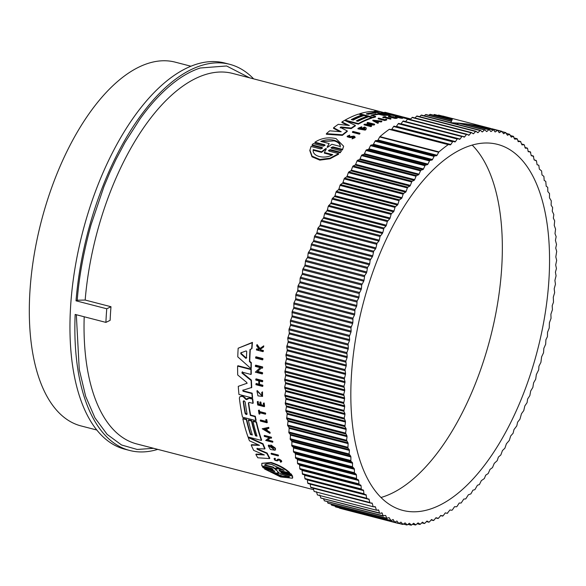 <?xml version="1.0" encoding="UTF-8"?>
<svg xmlns="http://www.w3.org/2000/svg" width="586" height="586" viewBox="0 0 586 586"><rect width="100%" height="100%" fill="white"/><g stroke="black" fill="none" stroke-linecap="round" stroke-linejoin="round"><path stroke-width="0.88" d="M386.694 119.991A191.358 91.343 104.5 0 0 384.768 120.533L378.168 118.819L378.226 118.269A191.937 91.614 -75.5 0 1 378.71 118.123L384.65 119.661A191.937 91.614 104.5 0 1 386.101 119.266L386.753 119.434L386.694 119.991M390.943 118.497L390.884 119.053A191.358 91.343 104.5 0 0 390.415 119.141L384.372 117.581A191.358 91.343 104.5 0 0 383.405 117.771L382.848 117.632L382.907 117.075A191.937 91.614 -75.5 0 1 385.244 116.636L385.8 116.775A191.937 91.614 104.5 0 0 384.899 116.936L390.943 118.497A191.937 91.614 104.5 0 0 390.474 118.584L384.431 117.024L384.372 117.581M397.381 116.797C389.514 115.581 403.087 119.061 402.699 118.16L402.765 117.596L402.018 117.486M397.169 117.742L397.11 118.299A191.358 91.343 104.5 0 0 395.096 118.46L388.496 116.753L388.562 116.189A191.937 91.614 -75.5 0 1 390.569 116.028L391.126 116.175A191.937 91.614 -75.5 0 0 389.536 116.299L391.507 116.804A191.937 91.614 104.5 0 1 393.096 116.687L393.909 116.892A191.937 91.614 -75.5 0 0 392.312 117.017L395.001 117.705A191.937 91.614 -75.5 0 1 396.59 117.588L397.169 117.742A191.937 91.614 104.5 0 0 395.162 117.903L388.562 116.189M410.801 118.995L409.687 118.709L409.629 119.266A191.358 91.343 104.5 0 0 409.182 119.17L407.175 118.65M405.959 117.896L405.973 117.749A191.937 91.614 104.5 0 0 403.952 117.376L407.219 118.218L407.16 118.797A191.358 91.343 104.5 0 0 406.706 118.724L402.794 117.713M401.974 117.5L400.113 117.017L400.172 116.446A191.937 91.614 104.5 0 1 400.619 116.511L403.564 117.273A191.937 91.614 -75.5 0 1 405.585 117.647L402.641 116.885A191.937 91.614 -75.5 0 1 403.087 116.98L409.687 118.687A191.937 91.614 104.5 0 0 409.24 118.592L405.973 117.749M383.991 115.501L384.05 114.944A191.937 91.614 -75.5 0 1 386.584 114.761L386.526 115.325A191.358 91.343 104.5 0 0 383.991 115.501L378.754 114.343A191.358 91.343 104.5 0 0 372.029 115.508M378.754 114.343L378.82 113.787A191.937 91.614 104.5 0 0 370.96 115.23L375.641 116.438L375.575 116.995A191.358 91.343 104.5 0 0 372.916 117.749L359.577 114.299L359.643 113.743A191.937 91.614 -75.5 0 1 371.729 111.406L386.584 114.761M390.664 113.735L397.03 115.486L396.964 116.065A191.358 91.343 104.5 0 0 393.008 115.493L389.844 114.797M393.008 115.493L393.067 114.929L381.281 112.402L389.851 114.731L389.785 115.296A191.358 91.343 104.5 0 0 387.236 115.303L386.548 115.12M379.479 113.296L378.615 113.069M382.533 112.226L232.569 73.411A191.358 91.343 104.5 0 0 204.595 74.825A191.358 91.343 104.5 0 0 85.168 300.047L110.988 306.727A191.358 91.343 104.5 0 0 110.131 320.344L105.905 322.388L75.162 314.433A199.452 95.203 -75.5 0 0 129.726 450.48A199.452 95.203 -75.5 0 0 157.744 449.374M357.028 121.082A191.358 91.343 104.5 0 1 367.085 116.878L367.144 116.328A191.937 91.614 104.5 0 0 356.347 120.906L357.914 121.309A191.937 91.614 -75.5 0 1 368.711 116.731L371.861 117.544L371.802 118.101A191.358 91.343 104.5 0 0 358.324 124.137L345.608 120.848M340.276 127.411L340.869 126.979L340.276 127.411L347.271 130.927L347.205 131.498A191.358 91.343 104.5 0 0 342.356 135.373L326.343 134.238L326.409 133.652A191.937 91.614 -75.5 0 1 329.706 130.825L341.228 131.755L333.566 127.755A191.937 91.614 -75.5 0 1 338.298 124.335L349.351 125.499L341.931 121.976A191.937 91.614 -75.5 0 1 344.605 120.386L355.35 125.375A191.937 91.614 104.5 0 0 351.27 128.041L340.869 126.979L340.217 127.975M339.858 131.638L333.507 128.327L333.566 127.755M347.747 125.323L341.872 122.54L341.931 121.976M355.35 125.375L355.284 125.939A191.358 91.343 104.5 0 0 351.204 128.605L340.81 127.55M365.144 130.121L365.203 129.557A191.937 91.614 -75.5 0 1 366.038 129.023L365.972 129.587A191.358 91.343 104.5 0 0 365.144 130.121L357.958 128.876L358.024 128.312L361.694 126.744L361.782 127.807L359.438 128.51M364.924 128.744L364.272 128.217A191.358 91.343 104.5 0 0 363.276 128.832L362.58 128.656L362.646 128.092L363.342 128.268A191.937 91.614 -75.5 0 1 364.331 127.653L365.049 128.466L359.291 128.334L361.84 127.243M370.154 123.976L367.151 123.199L367.21 122.642A191.937 91.614 -75.5 0 1 367.693 122.408L374.63 124.203L374.571 124.759A191.358 91.343 104.5 0 0 374.088 124.994L368.272 124.972M373.187 124.759L373.245 124.203L366.484 124.503L371.509 125.807L371.451 126.364A191.358 91.343 104.5 0 0 370.96 126.635L364.023 124.833L364.082 124.276L372.088 123.902L367.21 122.642M378.366 122.511L378.307 123.067A191.358 91.343 104.5 0 0 377.706 123.316L372.806 120.687L372.864 120.13L381.816 121.163A191.937 91.614 104.5 0 0 381.23 121.375L378.168 121.024A191.937 91.614 104.5 0 0 376.688 121.61L378.366 122.511A191.937 91.614 104.5 0 0 377.772 122.76L372.864 120.13M381.816 121.163L381.757 121.72A191.358 91.343 104.5 0 0 381.164 121.932L378.109 121.58A191.358 91.343 104.5 0 0 377.252 121.91M349.586 135.564L348.216 136.179L349.835 136.641L354.025 136.062L355.109 137.043L355.043 137.622L352.098 138.889L352.384 137.857L354.215 137.073L353.541 136.457L350.098 137.029L347.249 136.194L349.761 135.11L349.527 136.142L349.761 135.11M353.475 137.036L350.032 137.607L347.19 136.772L347.249 136.194M359.863 133.791A191.358 91.343 104.5 0 0 359.372 134.157L352.428 132.363L352.494 131.791A191.937 91.614 -75.5 0 1 352.984 131.425L359.929 133.22L359.863 133.791M340.202 152.792L341.462 150.88L340.202 152.792L330.277 150.221L328.819 150.507M340.276 152.177L330.343 149.606L328.453 150.499L328.995 151.107L338.642 153.605L338.576 154.228L330.013 158.784L319.824 160.125L312.008 156.814L309.811 150.595L311.041 146.463L320.689 148.961L322.578 148.06L322.036 147.46L312.111 144.889L313.298 143.592L323.23 146.156L325.127 145.306L324.578 144.72L314.931 142.222C321.135 138.15 328.175 136.934 336.042 138.574L343.652 146.236L342.532 149.364L332.892 146.866L332.826 147.474L331.354 147.738M322.036 147.46L321.97 148.075L312.045 145.504L312.111 144.889M324.578 144.72L324.512 145.328L314.865 142.83L314.931 142.222M343.652 146.236L342.466 149.972L332.826 147.474M242.421 371.773L242.23 372.645L251.416 380.131A191.358 91.343 104.5 0 0 251.76 387.441L242.765 390.335L243.044 391.243L251.885 393.536A191.937 91.614 104.5 0 0 252.302 397.931L238.963 394.481A191.937 91.614 -75.5 0 1 238.268 386.35L247.08 383.237M243.058 389.968L243.337 390.877L252.178 393.162A191.358 91.343 104.5 0 0 252.588 397.564L252.302 397.931M238.268 386.35L247.094 383.215M246.992 383.456L246.75 382.46L237.711 374.981A191.937 91.614 -75.5 0 1 237.601 366.111L237.909 365.73L251.24 369.18A191.358 91.343 104.5 0 0 251.269 374.066L250.969 374.447L242.121 372.154L241.93 373.026L251.116 380.504A191.937 91.614 104.5 0 0 251.467 387.815M257.203 448.268L257.518 448.935L267.121 453.066A191.358 91.343 104.5 0 0 269.846 458.186L269.545 458.567L257.796 457.791A191.937 91.614 -75.5 0 1 255.848 454.472L264.367 454.963L253.687 450.385A191.937 91.614 -75.5 0 1 251.218 445.089L259.525 445.323L249.453 440.797A191.937 91.614 -75.5 0 1 248.23 437.53L262.748 444.151A191.937 91.614 104.5 0 0 264.74 448.964L256.91 448.642L257.217 449.301L266.828 453.439A191.937 91.614 104.5 0 0 269.545 458.567M255.848 454.472L256.148 454.091L263.304 454.509M251.218 445.089L251.511 444.715L258.631 444.928M248.23 437.53L248.515 437.163L263.041 443.785A191.358 91.343 104.5 0 0 265.033 448.59L264.74 448.964M247.343 398.451L246.743 399.44L245.893 399.418L243.205 396.744L241.688 396.348L239.718 396.847L241.974 395.982L243.498 396.378L246.186 399.051L249.453 397.923L252.72 398.773A191.358 91.343 104.5 0 0 253.211 403L252.918 403.366A191.937 91.614 -75.5 0 1 252.427 399.139L249.16 398.29L246.677 399.623M250.632 415.056L250.339 415.423A191.937 91.614 104.5 0 1 248.361 403.065L248.647 402.699A191.358 91.343 104.5 0 0 250.632 415.056L255.306 416.265A191.358 91.343 104.5 0 0 256.111 420.235L255.826 420.594L242.487 417.144A191.937 91.614 -75.5 0 1 239.381 398.238L239.718 396.847M251.753 420.638L251.46 420.997A191.937 91.614 104.5 0 0 255.489 435.794L257.056 436.196A191.937 91.614 -75.5 0 1 253.027 421.4L253.32 421.041L256.47 421.854A191.358 91.343 104.5 0 0 261.649 440.049L261.363 440.416L248.025 436.966A191.937 91.614 -75.5 0 1 242.846 418.77L243.131 418.404L246.655 419.32A191.358 91.343 104.5 0 0 250.683 434.109L250.39 434.475L252.354 434.98A191.937 91.614 -75.5 0 1 248.325 420.184L248.611 419.825L251.753 420.638A191.358 91.343 104.5 0 0 255.774 435.427L256.902 435.72M250.683 434.109L252.2 434.504M250.31 349.337A191.358 91.343 104.5 0 0 249.768 361.232L251.335 362.631A191.358 91.343 104.5 0 0 251.248 368.206L250.94 368.587L237.77 356.845A191.937 91.614 -75.5 0 1 238.158 348.223L252.134 342.773A191.937 91.614 104.5 0 0 251.672 348.817L250.01 349.446A191.937 91.614 104.5 0 0 249.46 361.621L251.028 363.02L251.335 362.631M238.158 348.223L252.456 342.37A191.358 91.343 104.5 0 0 251.995 348.421L251.672 348.817M275.596 448.986L275.303 449.352A191.937 91.614 -75.5 0 1 274.9 448.371L270.607 445.323L270.9 444.95L275.193 448.004A191.358 91.343 104.5 0 0 275.596 448.986L275.112 450.253L270.402 449.499L268.205 445.668L268.637 445.338L269.553 446.144L269.846 445.778L268.93 444.972L268.637 445.338M268.205 445.668L268.93 444.972M269.435 446.21L273.97 449.433M272.19 446.671A191.358 91.343 104.5 0 0 272.409 447.213L272.116 447.587A191.937 91.614 -75.5 0 1 271.648 446.393L274.05 449.557L269.553 446.144M257.65 371.421L262.587 372.696A191.358 91.343 104.5 0 0 262.587 373.582L262.279 373.963L255.342 372.169L260.265 367.686L255.379 366.426A191.937 91.614 -75.5 0 1 255.401 365.532L262.338 367.327A191.937 91.614 104.5 0 0 262.323 368.22L261.415 367.986L257.254 371.78L262.279 373.077A191.937 91.614 104.5 0 0 262.279 373.963M255.342 372.169L260.565 367.305M255.401 365.532L255.708 365.144L262.645 366.939A191.358 91.343 104.5 0 0 262.631 367.832L262.323 368.22M267.809 439.991L272.702 441.258A191.358 91.343 104.5 0 0 272.915 441.873L272.622 442.24L265.685 440.445L269.245 437.676L264.367 436.416A191.937 91.614 -75.5 0 1 264.169 435.786L271.113 437.581A191.937 91.614 104.5 0 0 271.303 438.211L270.402 437.976L267.384 440.32L272.409 441.624L272.702 441.258M265.685 440.445L269.531 437.31M264.169 435.786L264.462 435.42L271.399 437.215A191.358 91.343 104.5 0 0 271.596 437.845L271.303 438.211M266.872 428.864A191.358 91.343 104.5 0 0 267.326 430.622L269.948 432.19A191.358 91.343 104.5 0 0 270.175 433.003L269.882 433.369L262.206 428.776L268.725 427.362A191.358 91.343 104.5 0 0 268.923 428.198L266.505 428.923A191.937 91.614 104.5 0 0 267.04 430.988L269.663 432.556A191.937 91.614 104.5 0 0 269.882 433.369M262.682 380.556L262.382 380.937A191.937 91.614 104.5 0 0 262.403 381.786L262.704 381.413A191.358 91.343 104.5 0 1 262.682 380.556L256.082 378.849L255.782 379.23A191.937 91.614 -75.5 0 0 255.804 380.08L258.741 380.841A191.937 91.614 -75.5 0 0 258.88 384.643L255.943 383.881L256.236 383.508L258.858 384.189M259.444 381.025A191.358 91.343 104.5 0 0 259.569 384.372L262.836 385.214A191.358 91.343 104.5 0 0 262.872 386.049L262.579 386.423L255.979 384.716A191.937 91.614 104.5 0 1 255.943 383.881M264.198 402.978L263.905 403.344A191.937 91.614 104.5 0 0 264.308 406.684L264.601 406.318A191.358 91.343 104.5 0 1 264.198 402.978L263.326 403.19A191.937 91.614 -75.5 0 0 263.641 405.842L260.953 405.146A191.937 91.614 -75.5 0 1 260.638 402.501L259.832 402.289L260.125 401.923L260.931 402.135A191.358 91.343 104.5 0 0 261.246 404.78L263.583 405.38M259.832 402.289A191.937 91.614 104.5 0 0 260.147 404.933L258.177 404.428A191.937 91.614 -75.5 0 1 257.862 401.784L257.305 401.637L258.155 401.417A191.358 91.343 104.5 0 0 258.47 404.062L260.089 404.479M281.009 461.849C282.342 461.292 281.646 460.384 278.929 459.124L277.596 459.285L277.295 459.666L278.628 459.505C281.346 460.757 282.034 461.665 280.709 462.229L280.196 461.702L280.504 461.321M278.379 459.717L277.574 460.838C274.929 460.633 273.933 459.885 274.585 458.582L275.142 459.138L275.442 458.765L274.885 458.201L274.006 458.772L274.885 458.201M260.389 349.029L261.056 349.923L263.392 350.523A191.358 91.343 104.5 0 0 263.341 351.248L263.019 351.651L256.419 349.945A191.937 91.614 -75.5 0 1 256.47 349.219L259.019 349.879A191.937 91.614 -75.5 0 1 259.078 349.102L256.719 345.908A191.937 91.614 -75.5 0 1 256.793 344.978L259.642 348.853L263.429 346.26A191.937 91.614 104.5 0 0 263.348 347.212L260.067 349.432L260.733 350.325L261.056 349.923M256.47 349.219L256.793 348.817L259.056 349.403M256.793 344.978L257.115 344.568L259.964 348.45L263.751 345.85A191.358 91.343 104.5 0 0 263.671 346.809L263.348 347.212M257.781 391.14L261.913 395.821M262.484 391.844L261.686 392.517L262.484 391.844L262.579 396.407L257.95 395.872L256.917 390.943L257.503 391.499L257.796 391.126L257.217 390.562L256.924 390.928L257.21 390.569M258.463 410.332L259.312 410.112A191.358 91.343 104.5 0 0 259.532 411.533L265.575 413.101A191.358 91.343 104.5 0 0 265.692 413.833L265.407 414.192L259.364 412.632A191.937 91.614 104.5 0 0 259.613 414.141L259.056 413.994A191.937 91.614 -75.5 0 1 258.463 410.332L259.019 410.471A191.937 91.614 104.5 0 0 259.246 411.899L265.29 413.46A191.937 91.614 104.5 0 0 265.407 414.192M259.73 412.727A191.358 91.343 104.5 0 0 259.906 413.775L259.613 414.141M265.773 419.737L266.718 419.547A191.358 91.343 104.5 0 0 267.297 422.418L267.004 422.777L260.404 421.07A191.937 91.614 -75.5 0 1 260.257 420.36L266.205 421.898A191.937 91.614 104.5 0 1 265.773 419.737L266.718 419.547M260.257 420.36L260.543 419.994L266.11 421.437M271.047 453.593L271.34 453.227L278.284 455.022A191.358 91.343 104.5 0 0 278.548 455.564L278.247 455.937L271.311 454.143A191.937 91.614 -75.5 0 1 271.047 453.593L277.984 455.395L278.284 455.022M255.979 356.771L262.924 358.566A191.358 91.343 104.5 0 0 262.88 359.496L262.565 359.885L255.628 358.09A191.937 91.614 104.5 0 1 255.672 357.167L255.979 356.771M280.057 470.075C279.031 470.104 279.346 470.477 280.994 471.195L290.92 473.759L291.762 474.726L291.447 475.121L290.605 474.162L290.92 473.759M281.829 472.155C280.826 472.17 281.148 472.528 282.804 473.217L292.458 475.715L292.707 477.817L292.377 478.227L280.577 476.931L264.535 468.976L274.182 471.474L274.504 471.071L264.85 468.573L264.535 468.976M274.797 471.474L274.182 471.474C275.186 471.466 274.863 471.107 273.208 470.404L263.282 467.833L262.44 466.866L262.755 466.471L272.68 469.042L272.365 469.437C273.384 469.415 273.069 469.042 271.428 468.317L261.781 465.819L261.839 463.336L270.791 462.837C278.438 465.255 284.635 468.632 289.381 472.968L279.742 470.47C278.716 470.499 279.031 470.873 280.679 471.591L290.605 474.162M261.869 463.299L271.098 462.457C278.746 464.874 284.95 468.243 289.696 472.565L289.381 472.968M345.007 120.57L345.051 120.13A191.937 91.614 -75.5 0 1 358.529 114.094L362.053 115.01L361.987 115.559A191.358 91.343 104.5 0 0 351.937 119.764M355.109 137.043L352.164 138.311M342.466 149.972L342.532 149.364M249.621 397.967L249.328 398.334M281.712 461.643L280.709 462.229M277.874 460.457L278.907 460.003C280.599 460.786 281.031 461.35 280.196 461.702L280.635 461.57M85.168 300.047L77.227 300.23C79.029 276.731 83.644 251.562 91.064 224.724L103.934 186.612L109.868 172.46L115.955 159.465L125.023 142.391L140.047 118.885C146.566 109.809 153.173 101.891 159.875 95.13C173.61 81.3 187.073 72.254 200.28 67.998L226.599 65.976L249.548 77.806M77.227 300.23L76.019 300.816A199.452 95.203 -75.5 0 1 200.515 65.779A199.452 95.203 -75.5 0 1 229.675 64.306L224.76 63.032A199.452 95.203 104.5 0 0 195.599 64.504A199.452 95.203 104.5 0 0 76.239 261.092A199.452 95.203 104.5 0 0 124.811 449.206L129.726 450.48M229.675 64.306A199.452 95.203 -75.5 0 1 253.635 78.868M373.875 112.453L375.838 112.959A191.937 91.614 104.5 0 0 368.316 114.292L366.353 113.787A191.937 91.614 -75.5 0 1 373.875 112.453L373.817 113.01A191.358 91.343 104.5 0 0 366.829 114.211M375.377 113.208L373.817 113.01M325.545 148.698L326.343 148.903L324.395 152.485L332.767 154.653C324.483 159.597 311.789 156.367 313.254 149.606L321.626 151.774L325.545 148.698L325.479 149.313L321.56 152.397L313.232 150.243M326.124 149.144L325.479 149.313M320.784 141.394C325.245 139.629 329.72 139.263 334.203 140.296C338.422 141.512 340.451 143.563 340.29 146.449L331.881 144.273L328.021 147.071L327.237 146.866L329.185 143.57L320.784 141.394M340.224 147.049C340.393 144.163 338.371 142.112 334.145 140.889L321.67 141.629M246.721 414.177L245.395 412.998A191.358 91.343 104.5 0 1 243.52 401.124L244.091 400.795L245.19 401.996A191.937 91.614 104.5 0 0 247.065 413.87C246.633 414.851 245.974 414.683 245.102 413.364A191.937 91.614 -75.5 0 1 243.234 401.491L243.351 400.978M246.142 350.904L246.728 351.505A191.937 91.614 104.5 0 0 246.428 358.061L245.805 358.332L240.78 353.746L240.824 352.875L246.142 350.904M289.433 476.477C289.733 479.136 277.105 475.883 269.919 471.422L278.291 473.591L277.361 471.481L281.06 474.308L289.433 476.477L289.264 476.821M276.739 470.412L273.01 467.503L264.601 465.328C265.209 463.834 267.663 463.577 271.948 464.559L284.107 470.375L275.706 468.199L276.76 470.507M448.239 144.625A1.157 0.549 -75.5 0 1 448.371 144.552A1.157 0.549 -75.5 0 1 448.524 144.537L389.507 129.264A1.157 0.549 104.5 0 0 389.36 129.279A1.157 0.549 104.5 0 0 389.229 129.345A202.771 96.793 -75.5 0 0 379.94 136.633A1.157 0.549 104.5 0 0 379.669 136.985L378.021 139.988L437.039 155.268L438.687 152.257A1.157 0.549 104.5 0 1 438.958 151.906A202.771 96.793 -75.5 0 1 448.239 144.625L389.229 129.345M190.933 66.225L175.141 62.131A187.886 89.687 104.5 0 0 147.672 63.522A187.886 89.687 104.5 0 0 35.233 248.713A187.886 89.687 104.5 0 0 80.985 425.919L96.785 430.007M430.461 509.014A189.044 90.237 -75.5 0 1 402.824 510.413A189.044 90.237 -75.5 0 1 356.786 332.115A189.044 90.237 -75.5 0 1 469.921 145.782A189.044 90.237 -75.5 0 1 497.558 144.383A189.044 90.237 -75.5 0 1 543.596 322.688A189.044 90.237 -75.5 0 1 430.461 509.014M380.981 497.492A189.044 90.237 104.5 0 0 383.251 496.796A189.044 90.237 104.5 0 0 490.885 335.653A189.044 90.237 104.5 0 0 472.191 145.086M450.832 144.5A1.157 0.549 -75.5 0 1 450.297 144.859L391.28 129.587A1.157 0.549 104.5 0 0 391.814 129.228L450.832 144.5L452.612 141.797A1.157 0.549 -75.5 0 1 453 141.446A1.157 0.549 -75.5 0 1 453.168 141.438L454.904 141.922A1.157 0.549 -75.5 0 0 455.439 141.6L457.248 139.007A1.157 0.549 -75.5 0 1 457.615 138.692A1.157 0.549 -75.5 0 1 457.783 138.684A1.157 0.549 -75.5 0 1 457.812 138.692L459.497 139.329A1.157 0.549 -75.5 0 0 459.527 139.343A1.157 0.549 -75.5 0 0 460.032 139.05L461.878 136.575A1.157 0.549 -75.5 0 1 462.222 136.296A1.157 0.549 -75.5 0 1 462.391 136.289A1.157 0.549 -75.5 0 1 462.442 136.304L464.083 137.102A1.157 0.549 -75.5 0 0 464.127 137.117A1.157 0.549 -75.5 0 0 464.61 136.868L466.485 134.509A1.157 0.549 -75.5 0 1 466.8 134.26A1.157 0.549 -75.5 0 1 466.969 134.253A1.157 0.549 -75.5 0 1 467.042 134.282L468.632 135.234A1.157 0.549 -75.5 0 0 468.705 135.263A1.157 0.549 -75.5 0 0 469.166 135.036L471.063 132.802A1.157 0.549 -75.5 0 1 471.356 132.59A1.157 0.549 -75.5 0 1 471.525 132.583A1.157 0.549 -75.5 0 1 471.613 132.626L473.151 133.733A1.157 0.549 -75.5 0 0 473.246 133.776A1.157 0.549 -75.5 0 0 473.678 133.579L475.605 131.476A1.157 0.549 -75.5 0 1 475.861 131.286A1.157 0.549 -75.5 0 1 476.037 131.279A1.157 0.549 -75.5 0 1 476.147 131.337L477.627 132.597A1.157 0.549 -75.5 0 0 477.744 132.656A1.157 0.549 -75.5 0 0 478.147 132.487L480.088 130.517A1.157 0.549 -75.5 0 1 480.33 130.356A1.157 0.549 -75.5 0 1 480.498 130.348A1.157 0.549 -75.5 0 1 480.63 130.429L482.051 131.835A1.157 0.549 -75.5 0 0 482.183 131.909A1.157 0.549 -75.5 0 0 482.564 131.769L484.519 129.938A1.157 0.549 -75.5 0 1 484.732 129.799A1.157 0.549 -75.5 0 1 484.9 129.792A1.157 0.549 -75.5 0 1 485.054 129.887L486.417 131.44A1.157 0.549 -75.5 0 0 486.563 131.542A1.157 0.549 -75.5 0 0 486.922 131.425L488.885 129.726A1.157 0.549 -75.5 0 1 489.068 129.616A1.157 0.549 -75.5 0 1 489.237 129.609A1.157 0.549 -75.5 0 1 489.413 129.726L490.709 131.425A1.157 0.549 -75.5 0 0 490.878 131.542A1.157 0.549 -75.5 0 0 491.207 131.447L493.178 129.902A1.157 0.549 -75.5 0 1 493.339 129.806A1.157 0.549 -75.5 0 1 493.507 129.799A1.157 0.549 -75.5 0 1 493.69 129.946L494.928 131.784A1.157 0.549 -75.5 0 0 495.111 131.923A1.157 0.549 -75.5 0 0 495.412 131.85L497.389 130.444A1.157 0.549 -75.5 0 1 497.521 130.378A1.157 0.549 -75.5 0 1 497.69 130.363A1.157 0.549 -75.5 0 1 497.895 130.531L499.052 132.509L502.004 131.498L503.557 133.762L505.608 132.619L507.483 135.271L509.505 134.304L511.3 137.146L513.277 136.348L514.574 139.109L517.379 139.065L518.163 141.658L520.5 141.504L522.023 144.932L523.921 144.61L524.323 145.013L525.334 148.229L527.202 148.068L527.59 148.507L528.14 151.422L530.337 151.869L531.172 155.356L533.326 156.001L534.051 159.619L536.483 161.018L537.084 164.754L538.812 165.23L539.332 169.09L541.596 170.951L541.984 174.906L543.896 176.371L544.182 180.422L545.771 181.374L546.189 186.216L547.727 187.322L547.815 191.563L549.507 193.541L549.485 197.856L551.272 200.815L551.118 205.173L552.642 207.554L552.246 211.172L553.814 214.527L553.338 218.168L554.686 220.834L554.231 225.368L555.572 229.097L554.993 233.638L556.151 236.671L555.425 240.341L556.524 244.421L555.726 248.083L556.693 251.365L555.814 256.91L556.671 260.374L555.689 264.953L556.444 268.549L555.411 272.16L556.07 275.83L554.898 280.416L555.462 284.203L554.195 288.766L554.649 292.656L553.294 297.183L553.499 302.208L552.195 305.658L552.43 309.745L550.899 314.177L551.03 318.352L549.412 322.718L549.228 328.014L547.529 332.269L547.427 336.635L545.881 339.814L545.683 344.202L543.837 348.333L543.537 352.779L541.618 356.815L540.915 362.331L538.93 366.221L538.71 369.766L536.344 374.564L535.707 379.157L533.597 382.819L532.857 387.427L530.696 390.965L529.847 395.587L527.634 398.993L527.07 402.655L524.807 405.973L523.781 410.552L521.474 413.731L519.928 419.217L517.592 422.198L516.793 425.868L513.981 429.589L513.102 433.252L510.692 435.962L509.293 440.43L506.399 443.778L504.89 448.224L502.451 450.553L500.854 454.934L498.393 457.087L497.221 460.633L494.247 463.372L492.489 467.606L490.021 469.401L488.189 473.554L485.713 475.158L484.344 478.55L481.34 480.637L479.37 484.6L477.429 485.23L474.872 489.676L472.953 490.152L470.88 493.888L468.382 494.774L465.745 498.898L463.797 499.067L461.138 503.022L459.19 503.037L457.065 506.37L456.501 506.809L454.568 506.663L452.421 509.864L451.857 510.26L449.938 509.952L447.213 513.358L445.477 512.875M394.151 126.166L453.168 141.438L394.151 126.166A1.157 0.549 104.5 0 0 393.982 126.173A1.157 0.549 104.5 0 0 393.594 126.517L391.814 129.228M434.08 156.425A1.157 0.549 -75.5 0 1 434.556 155.92A1.157 0.549 -75.5 0 1 434.636 155.905L436.504 155.744L377.487 140.472L375.619 140.633A1.157 0.549 104.5 0 0 375.545 140.647A1.157 0.549 104.5 0 0 375.062 141.153L373.465 144.244L432.483 159.517L434.08 156.425L375.062 141.153M457.754 138.677L398.795 123.419A1.157 0.549 104.5 0 0 398.766 123.412A1.157 0.549 104.5 0 0 398.597 123.419A1.157 0.549 104.5 0 0 398.238 123.734L396.422 126.327L455.439 141.6M429.501 160.916A1.157 0.549 -75.5 0 1 429.999 160.366A1.157 0.549 -75.5 0 1 430.051 160.352L431.948 160.037L372.938 144.764L371.041 145.079A1.157 0.549 104.5 0 0 370.989 145.094A1.157 0.549 104.5 0 0 370.484 145.643L368.938 148.815L427.956 164.095L429.501 160.916L370.484 145.643M462.339 136.282L403.424 121.031A1.157 0.549 104.5 0 0 403.373 121.009A1.157 0.549 104.5 0 0 403.205 121.024A1.157 0.549 104.5 0 0 402.868 121.302L401.022 123.778L460.032 139.05M424.967 165.721A1.157 0.549 -75.5 0 1 425.48 165.135A1.157 0.549 -75.5 0 1 425.509 165.12L427.428 164.644L368.411 149.371L366.492 149.848A1.157 0.549 104.5 0 0 366.47 149.855A1.157 0.549 104.5 0 0 365.95 150.448L364.455 153.7L423.473 168.973L424.967 165.721L365.95 150.448M466.896 134.245L408.024 119.009A1.157 0.549 104.5 0 0 407.959 118.98A1.157 0.549 104.5 0 0 407.79 118.987A1.157 0.549 104.5 0 0 407.475 119.229L405.6 121.588M471.422 132.575L412.603 117.354A1.157 0.549 104.5 0 0 412.507 117.31A1.157 0.549 104.5 0 0 412.339 117.317A1.157 0.549 104.5 0 0 412.046 117.53L410.303 119.581M417.129 116.065A1.157 0.549 104.5 0 0 417.02 116.006A1.157 0.549 104.5 0 0 416.851 116.013A1.157 0.549 104.5 0 0 416.587 116.204L414.991 117.947M421.612 115.156A1.157 0.549 104.5 0 0 421.481 115.076A1.157 0.549 104.5 0 0 421.312 115.083A1.157 0.549 104.5 0 0 421.07 115.244L419.649 116.687M456.553 124.151L459.16 123.185L467.643 124.027L483.992 126.825L491.442 128.759M426.029 114.607A1.157 0.549 104.5 0 0 425.883 114.519A1.157 0.549 104.5 0 0 425.714 114.526A1.157 0.549 104.5 0 0 425.502 114.658L424.286 115.801M465.313 124.723L467.643 124.027M430.366 114.424A1.157 0.549 104.5 0 0 430.227 114.336A1.157 0.549 104.5 0 0 430.058 114.343A1.157 0.549 104.5 0 0 429.868 114.453L428.893 115.296M474.059 125.682L475.876 125.243M434.636 114.614A1.157 0.549 104.5 0 0 434.49 114.526A1.157 0.549 104.5 0 0 434.321 114.534A1.157 0.549 104.5 0 0 434.16 114.622L433.464 115.171M482.769 127.023L483.992 126.825M438.819 115.178A1.157 0.549 104.5 0 0 438.672 115.09A1.157 0.549 104.5 0 0 438.504 115.098A1.157 0.549 104.5 0 0 438.372 115.171L437.998 115.435M387.126 518.442L386.672 518.178L388.892 517.724M389.104 517.643L390.928 520.478L331.918 505.205M390.928 520.478L393.353 519.723L392.788 519.577M392.95 519.504L394.847 522.141L335.829 506.868M394.847 522.141L396.781 521.064M396.898 521.005L398.868 523.437L339.858 508.157M400.846 522.177L398.868 523.437M400.956 522.133L402.992 524.353L398.993 523.357M402.992 524.353L405.036 522.91M405.102 522.88L407.204 524.902L403.461 524.023M407.204 524.902L409.299 523.276M409.336 523.261L411.497 525.071L407.973 524.294M411.497 525.071L413.635 523.269L415.862 524.866L412.522 524.184M415.862 524.866L418.045 522.888L420.294 524.28L417.115 523.686M420.294 524.28L422.513 522.141M422.469 522.148L424.235 523.459L424.777 523.32L421.737 522.815M424.777 523.32L427.033 521.02M426.967 521.035L428.769 522.17L429.318 521.994L426.396 521.562L428.857 522.214M429.318 521.994L431.596 519.526M431.508 519.54L433.34 520.514L433.889 520.295L431.069 519.928L433.413 520.544M437.991 518.515L435.764 517.936L436.196 517.672M436.079 517.687L437.94 518.493L438.496 518.222L435.772 517.929M438.496 518.222L440.826 515.453M440.687 515.468L442.569 516.105L443.126 515.79L440.504 515.57L442.598 516.112M445.309 512.882L443.126 515.79M397.03 115.486A191.937 91.614 104.5 0 0 393.067 114.929M390.576 113.713L386.584 112.68A191.937 91.614 -75.5 0 0 384.79 112.256L384.738 112.71M396.978 115.962L400.135 116.782L400.194 116.204L391.345 113.911M402.641 116.929A191.937 91.614 104.5 0 0 400.194 116.204M390.862 114.08L384.79 112.256M390.862 114.043L390.254 113.955L390.862 114.043M373.927 111.589L373.963 111.289A191.937 91.614 -75.5 0 1 378.622 111.384L390.254 113.955M387.236 115.303L387.295 114.739L373.963 111.289M389.851 114.731A191.937 91.614 104.5 0 0 387.295 114.739M342.356 135.373L342.414 134.795L326.409 133.652M347.271 130.927A191.937 91.614 104.5 0 0 342.414 134.795M351.204 128.605L351.27 128.041M372.916 117.749L372.974 117.193L359.643 113.743M375.641 116.438A191.937 91.614 104.5 0 0 372.974 117.193M378.82 113.787L380.307 113.977L380.248 114.534M384.05 114.944L380.307 113.977M362.053 115.01A191.937 91.614 104.5 0 0 351.248 119.588L353.212 120.093A191.937 91.614 -75.5 0 1 364.009 115.515L367.144 116.328M358.324 124.137L358.39 123.58L345.051 120.13M371.861 117.544A191.937 91.614 104.5 0 0 358.39 123.58M365.972 129.587L366.038 129.023C366.682 128.209 366.125 127.543 364.367 127.023A191.937 91.614 104.5 0 0 362.646 128.092M363.276 128.832L363.342 128.268M364.272 128.217L364.331 127.653M365.203 129.557L358.024 128.312M374.088 124.994L374.154 124.437L373.245 124.203M374.63 124.203A191.937 91.614 104.5 0 0 374.154 124.437M370.96 126.635L371.019 126.071L364.082 124.276M371.509 125.807A191.937 91.614 104.5 0 0 371.019 126.071M377.706 123.316L377.772 122.76M378.109 121.58L378.168 121.024M381.164 121.932L381.23 121.375M406.706 118.724L406.772 118.152L400.172 116.446M407.219 118.218A191.937 91.614 104.5 0 0 406.772 118.152M409.182 119.17L409.24 118.592M393.851 117.412L393.909 116.892M391.074 116.695L391.126 116.175M395.096 118.46L395.162 117.903M401.974 117.515L401.981 117.442C402.289 118.16 391.492 115.391 397.755 116.35L397.696 116.87M395.887 116.218L397.447 116.226C389.573 115.017 403.146 118.497 402.765 117.596M395.037 116.621L395.096 116.057L397.447 116.226M390.415 119.141L390.474 118.584M385.756 117.156L385.8 116.775M383.405 117.771L383.464 117.215L382.907 117.075M384.431 117.024A191.937 91.614 104.5 0 0 383.464 117.215M384.768 120.533L384.826 119.976L378.226 118.269M386.753 119.434A191.937 91.614 104.5 0 0 384.826 119.976M359.372 134.157L359.43 133.586L352.494 131.791M359.929 133.22A191.937 91.614 104.5 0 0 359.43 133.586M332.892 146.866L330.995 147.709L331.537 148.309L341.462 150.88M338.642 153.605L330.079 158.154L319.89 159.48L312.082 156.176L309.877 149.965M251.416 380.131L251.116 380.504M251.24 369.18L250.94 369.561A191.937 91.614 104.5 0 0 250.969 374.447M237.601 366.111L250.94 369.561M252.178 393.162L251.885 393.536M267.121 453.066L266.828 453.439M257.518 448.935L257.217 449.301L256.91 448.642M263.041 443.785L262.748 444.151M252.72 398.773L252.427 399.139M243.498 396.378L243.205 396.744M255.306 416.265L255.02 416.631A191.937 91.614 104.5 0 0 255.826 420.594M250.339 415.423L255.02 416.631M248.361 403.065L249.182 402.399L248.361 403.065M252.918 403.366L249.182 402.399M255.489 435.794L255.774 435.427M248.325 420.184L251.46 420.997M246.655 419.32L246.369 419.679A191.937 91.614 104.5 0 0 250.39 434.475M242.846 418.77L246.369 419.679M256.47 421.854L256.177 422.22A191.937 91.614 104.5 0 0 261.363 440.416M253.027 421.4L256.177 422.22M249.768 361.232L249.46 361.621M252.456 342.37L252.134 342.773M251.028 363.02A191.937 91.614 104.5 0 0 250.94 368.587M275.193 448.004L274.9 448.371M270.607 445.323A191.937 91.614 104.5 0 0 271.421 447.404L272.116 447.587M275.303 449.352L275.112 450.253M262.645 366.939L262.338 367.327M262.587 372.696L262.279 373.077M271.399 437.215L271.113 437.581M272.409 441.624A191.937 91.614 104.5 0 0 272.622 442.24M269.948 432.19L269.663 432.556M267.326 430.622L267.04 430.988M268.725 427.362L268.432 427.721A191.937 91.614 104.5 0 0 268.637 428.564M262.206 428.776L268.432 427.721M262.836 385.214L262.535 385.588A191.937 91.614 104.5 0 0 262.579 386.423M259.569 384.372L259.268 384.746L262.535 385.588M262.403 381.786L259.137 380.944A191.937 91.614 104.5 0 0 259.268 384.746M255.782 379.23L262.382 380.937M261.246 404.78L260.953 405.146M260.931 402.135L260.638 402.501M258.47 404.062L258.177 404.428M258.155 401.417L257.862 401.784M264.308 406.684L257.708 404.977A191.937 91.614 -75.5 0 1 257.305 401.637M263.326 403.19L263.905 403.344M274.841 459.248L275.142 459.138C274.827 459.893 275.398 460.31 276.848 460.398L277.295 459.666M263.751 345.85L263.429 346.26M259.964 348.45L259.642 348.853M263.392 350.523L263.07 350.926A191.937 91.614 104.5 0 0 263.019 351.651M260.733 350.325L263.07 350.926M261.686 392.517L261.993 395.85L257.503 391.499M262.191 392.21L262.579 396.407M259.532 411.533L259.246 411.899M266.425 419.906A191.937 91.614 104.5 0 0 267.004 422.777M277.984 455.395A191.937 91.614 104.5 0 0 278.247 455.937M262.924 358.566L262.609 358.962A191.937 91.614 104.5 0 0 262.565 359.885M255.672 357.167L262.609 358.962M279.104 470.485L279.742 470.47M272.995 469.43L262.44 466.866M292.458 475.715L292.377 478.227M282.804 473.217L282.481 473.62L292.136 476.118M282.481 473.62C280.833 472.924 280.504 472.572 281.514 472.558L280.892 472.558M291.447 475.121L281.514 472.558M105.905 322.388A199.452 95.203 -75.5 0 1 106.755 308.771L110.988 306.727M76.019 300.816L106.755 308.771M76.334 314.741L79.242 369.414L85.673 396.385L94.947 417.855L107.135 434.38L121.558 444.986L137.183 449.462L153.657 448.312M391.28 129.587L389.507 129.264M396.026 126.649A1.157 0.549 104.5 0 0 396.422 126.327M335.089 506.114L335.353 506.685M331.061 504.004L331.449 504.978M327.186 501.543L328.109 503.169L386.672 518.178L385.808 515.695L385.09 515.512M323.465 498.73L324.424 500.774L383.002 515.739L382.219 513.138L381.383 512.926M319.736 494.958L320.872 498.019L379.464 512.94L378.754 510.23L377.75 509.967M316.411 491.698L317.444 494.914L376.241 510.128M378.358 509.871L378.754 510.23L376.461 510.186L317.444 494.914M313.224 488.101L314.162 491.456L373.004 506.685M375.047 506.568L375.428 506.971L373.179 506.729L314.162 491.456M367.056 498.803L366.704 498.276L369.209 499.44L310.192 484.168L310.653 487.178L369.913 502.898M371.883 502.935L372.242 503.374L370.037 502.935L369.671 502.451L310.653 487.178L311.027 487.655M310.192 484.168L309.848 483.684M364.228 494.342L363.899 493.778L366.331 495.185L307.313 479.905L307.694 483.003L308.038 483.523L366.975 498.781M366.001 494.665L366.704 498.276L307.694 483.003L308.038 483.523M307.313 479.905L306.983 479.392M304.881 478.506L305.211 479.07L364.192 494.335L305.196 479.062L304.881 478.506L363.899 493.778L363.606 490.599L304.588 475.327L304.881 478.506M304.588 475.327L304.281 474.77L363.298 490.05L361.569 489.566L361.254 488.966L361.049 485.713L302.032 470.433L302.552 474.294L304.281 474.77M302.032 470.433L301.746 469.847L360.764 485.12L359.072 484.483L358.661 480.52L299.644 465.247L299.768 468.573L300.061 469.21L301.746 469.847M299.644 465.247L299.38 464.617L358.398 479.89L356.757 479.099L356.486 478.425L356.449 475.034L297.432 459.761L297.468 463.152L297.739 463.826L299.38 464.617M297.432 459.761L297.19 459.102L356.2 474.374L354.362 472.719L354.413 469.269L295.403 453.996L295.593 458.149L297.19 459.102M295.403 453.996L295.176 453.308L354.193 468.58L352.428 466.734L352.567 463.233L293.549 447.96L293.41 451.462L295.176 453.308M293.549 447.96L293.344 447.243L352.362 462.515L350.875 461.255L350.897 456.941L291.879 441.668L291.857 445.983L293.344 447.243M291.879 441.668L291.696 440.921L350.714 456.194L349.11 453.989L349.417 450.4L290.407 435.127L290.275 439.515L291.696 440.921M290.407 435.127L290.246 434.351L349.263 449.623L347.894 448.07L348.135 443.631L289.118 428.351L288.883 432.798L290.246 434.351M289.118 428.351L288.979 427.553L347.996 442.826L346.568 440.276L347.044 436.636L288.026 421.356L287.55 424.997L288.979 427.553M288.026 421.356L287.916 420.528L346.927 435.801L345.586 433.091L346.15 429.428L287.133 414.156L286.679 418.69L287.916 420.528M287.133 414.156L287.045 413.306L346.055 428.578L344.89 426.601L345.454 422.03L286.437 406.757L285.792 410.427L287.045 413.306M286.437 406.757L286.371 405.886L345.381 421.158L344.231 418.126L344.956 414.456L285.939 399.183L285.272 403.776L286.371 405.886M285.939 399.183L285.895 398.29L344.912 413.562L343.887 411.321L344.656 406.713L285.646 391.441L284.84 395.103L285.895 398.29M285.646 391.441L285.624 390.525L344.634 405.798L343.689 403.439L344.561 398.817L285.543 383.544L284.664 387.2L285.624 390.525M285.543 383.544L285.55 382.614L344.561 397.887L343.711 394.429L344.671 390.789L285.653 375.516L284.679 380.131L285.55 382.614M285.653 375.516L285.675 374.571L344.693 389.844L343.938 386.255L344.971 382.636L285.961 367.363L284.884 371.971L285.675 374.571M285.961 367.363L286.005 366.404L345.022 381.676L344.312 378.974L345.476 374.381L286.466 359.108L285.294 363.694L286.005 366.404M286.466 359.108L286.539 358.134L345.55 373.414L345.007 369.583L346.187 366.038L287.169 350.765L285.909 355.321L286.539 358.134M287.169 350.765L287.265 349.783L346.282 365.056L345.843 361.115L347.088 357.614L288.07 342.341L286.715 346.868L287.265 349.783M288.07 342.341L288.187 341.36L347.205 356.632L346.875 352.589L348.187 349.139L289.169 333.866L287.726 338.349L288.187 341.36M289.169 333.866L289.316 332.877L348.326 348.15L348.106 344.011L349.483 340.62L290.466 325.347L288.935 329.779L289.316 332.877M290.466 325.347L290.627 324.351L349.644 339.624L349.351 336.445L350.97 332.079L291.953 316.806L290.334 321.172L290.627 324.351M291.953 316.806L292.136 315.81L351.153 331.083L350.948 327.823L352.64 323.531L293.63 308.251L292.136 311.51L292.136 315.81M293.63 308.251L293.835 307.254L352.853 322.527L352.955 318.161L354.501 314.982L295.483 299.71L293.938 302.889L293.835 307.254M295.483 299.71L295.718 298.714L354.735 313.986L354.948 309.555L356.544 306.463L297.527 291.191L295.93 294.282L295.718 298.714M297.527 291.191L297.776 290.195L356.793 305.467L357.116 300.984L358.764 297.981L299.746 282.708L298.098 285.712L297.776 290.195M299.746 282.708L300.017 281.72L359.035 296.992L359.174 293.491L361.159 289.557L302.142 274.285L300.157 278.218L300.017 281.72M302.142 274.285L302.435 273.303L361.452 288.576L361.672 285.03L363.723 281.199L304.705 265.927L302.654 269.758L302.435 273.303M304.705 265.927L305.02 264.96L364.038 280.233L364.675 275.64L366.455 272.937L307.438 257.664L305.658 260.367L305.02 264.96M307.438 257.664L307.767 256.705L366.785 271.977L367.525 267.37L369.341 264.777L310.324 249.504L308.155 253.093L307.767 256.705M310.324 249.504L310.675 248.559L369.685 263.832L370.162 260.191L372.381 256.734L313.371 241.461L311.518 243.937L310.675 248.559M313.371 241.461L313.73 240.531L372.747 255.804L373.7 251.182L375.575 248.823L316.557 233.55L314.682 235.909L313.73 240.531M316.557 233.55L316.938 232.642L375.956 247.915L377.003 243.3L378.908 241.066L319.89 225.793L317.986 228.027L316.938 232.642M319.89 225.793L320.286 224.899L379.303 240.172L380.028 236.502L382.372 233.477L323.355 218.197L321.011 221.23L320.286 224.899M323.355 218.197L323.772 217.325L382.79 232.598L384.028 228.027L385.969 226.057L326.951 210.784L324.571 213.656L323.772 217.325M326.951 210.784L327.384 209.935L386.401 225.207L387.28 221.552L389.69 218.834L330.672 203.562L328.263 206.272L327.384 209.935M330.672 203.562A1.157 0.549 104.5 0 0 331.112 202.734L390.13 218.007L391.089 214.366A1.157 0.549 -75.5 0 1 391.558 213.516L393.521 211.824L334.511 196.544L332.54 198.244A1.157 0.549 104.5 0 0 332.072 199.094L331.112 202.734M334.511 196.544A1.157 0.549 104.5 0 0 334.965 195.746L393.975 211.019L395.008 207.4A1.157 0.549 -75.5 0 1 395.491 206.58L397.469 205.027L338.452 189.754L336.474 191.3A1.157 0.549 104.5 0 0 335.998 192.127L334.965 195.746M338.452 189.754A1.157 0.549 104.5 0 0 338.92 188.978L397.931 204.25L399.037 200.661A1.157 0.549 -75.5 0 1 399.527 199.87L401.505 198.464L342.495 183.191L340.517 184.59A1.157 0.549 104.5 0 0 340.019 185.388L338.92 188.978M342.495 183.191A1.157 0.549 104.5 0 0 342.971 182.436L401.989 197.716L403.161 194.171A1.157 0.549 -75.5 0 1 403.666 193.402L405.644 192.149L346.626 176.869L344.649 178.129A1.157 0.549 104.5 0 0 344.143 178.891L342.971 182.436M346.626 176.869A1.157 0.549 104.5 0 0 347.117 176.152L406.135 191.424L407.373 187.923A1.157 0.549 -75.5 0 1 407.893 187.19L409.863 186.084L350.846 170.812L348.875 171.918A1.157 0.549 104.5 0 0 348.362 172.65L347.117 176.152M350.846 170.812A1.157 0.549 104.5 0 0 351.344 170.123L410.361 185.396L411.672 181.946A1.157 0.549 -75.5 0 1 412.192 181.242L414.163 180.298L355.145 165.025L353.182 165.97A1.157 0.549 104.5 0 0 352.655 166.673L351.344 170.123M355.145 165.025A1.157 0.549 104.5 0 0 355.651 164.366L414.668 179.638L416.038 176.247A1.157 0.549 -75.5 0 1 416.573 175.58L418.529 174.789L359.511 159.509L357.555 160.308A1.157 0.549 104.5 0 0 357.021 160.974L355.651 164.366M359.511 159.509A1.157 0.549 104.5 0 0 360.024 158.887L419.041 174.159L420.477 170.834A1.157 0.549 -75.5 0 1 421.012 170.204L422.953 169.566L363.935 154.294L361.994 154.931A1.157 0.549 104.5 0 0 361.459 155.561L360.024 158.887M363.935 154.294A1.157 0.549 104.5 0 0 364.455 153.7M368.411 149.371A1.157 0.549 104.5 0 0 368.938 148.815M372.938 144.764A1.157 0.549 104.5 0 0 373.465 144.244M377.487 140.472A1.157 0.549 104.5 0 0 378.021 139.988M375.436 112.651L375.838 112.959M374.894 120.657L377.648 120.965A191.937 91.614 104.5 0 0 376.402 121.456L374.894 120.657M326.19 148.529L326.343 148.903M247.065 413.87L246.97 414.353M246.428 358.061L246.743 357.665M264.235 429.304L266.147 428.981A191.937 91.614 104.5 0 0 266.593 430.717L264.235 429.304M331.888 155.07L324.322 153.114L324.395 152.485M321.626 151.774L321.56 152.397M327.171 147.474L329.185 143.57M241.132 352.479L241.095 353.358L246.113 357.943M264.528 428.937L266.879 430.358M278.291 473.591L278.621 473.188L277.456 471.173M271.831 471.92L282.591 476.176L289.389 476.594M275.706 468.199L276.013 467.804L282.979 469.613M264.909 464.932L273.318 467.108L273.01 467.503M275.955 470.214L276.27 469.811L273.318 467.108M276.27 469.811L277.053 470.016M437.039 155.268A1.157 0.549 -75.5 0 1 436.504 155.744M432.483 159.517A1.157 0.549 -75.5 0 1 431.948 160.037M427.956 164.095A1.157 0.549 -75.5 0 1 427.428 164.644M423.473 168.973A1.157 0.549 -75.5 0 1 422.953 169.566M419.041 174.159A1.157 0.549 -75.5 0 1 418.529 174.789M414.668 179.638A1.157 0.549 -75.5 0 1 414.163 180.298M410.361 185.396A1.157 0.549 -75.5 0 1 409.863 186.084M406.135 191.424A1.157 0.549 -75.5 0 1 405.644 192.149M401.989 197.716A1.157 0.549 -75.5 0 1 401.505 198.464M397.931 204.25A1.157 0.549 -75.5 0 1 397.469 205.027M393.975 211.019A1.157 0.549 -75.5 0 1 393.521 211.824M390.13 218.007A1.157 0.549 -75.5 0 1 389.69 218.834M386.401 225.207L385.969 226.057M382.79 232.598L382.372 233.477M379.303 240.172L378.908 241.066M375.956 247.915L375.575 248.823M372.747 255.804L372.381 256.734M369.685 263.832L369.341 264.777M366.785 271.977L366.455 272.937M364.038 280.233L363.723 281.199M361.452 288.576L361.159 289.557M359.035 296.992L358.764 297.981M356.793 305.467L356.544 306.463M354.735 313.986L354.501 314.982M352.853 322.527L352.64 323.531M351.153 331.083L350.97 332.079M349.644 339.624L349.483 340.62M348.326 348.15L348.187 349.139M347.205 356.632L347.088 357.614M346.282 365.056L346.187 366.038M345.55 373.414L345.476 374.381M345.022 381.676L344.971 382.636M344.693 389.844L344.671 390.789M344.561 397.887L344.561 398.817M344.634 405.798L344.656 406.713M344.912 413.562L344.956 414.456M345.381 421.158L345.454 422.03M346.055 428.578L346.15 429.428M346.927 435.801L347.044 436.636M347.996 442.826L348.135 443.631M349.263 449.623L349.417 450.4M350.714 456.194L350.897 456.941M352.362 462.515L352.567 463.233M354.193 468.58L354.413 469.269M356.2 474.374L356.449 475.034M358.398 479.89L358.661 480.52M360.764 485.12L361.049 485.713M363.298 490.05L363.606 490.599M368.865 498.964L370.037 502.935M373.179 506.729L372.242 503.374L370.535 502.935M376.461 510.186L375.428 506.971L374.161 506.648M379.882 513.292L379.464 512.94L379.882 513.292L382.219 513.138L381.801 512.816M383.442 516.046L383.002 515.739L385.383 515.416M435.772 517.936L433.889 520.295M447.77 513.006L447.213 513.358L445.345 512.875L447.213 513.358M536.168 160.461L534.146 159.934L536.153 160.454L536.483 161.018M534.344 160.125L534.051 159.619M533.37 156.008L531.187 155.444L533.678 156.521M531.436 155.817L531.172 155.356M530.411 151.877L528.111 151.283L530.711 152.345M528.367 151.833L528.14 151.422M527.297 148.075L524.873 147.445L527.59 148.507M521.474 143.98L524.323 145.013M517.914 140.838L520.917 141.863M514.2 138.04L517.379 139.065M510.333 135.6L513.71 136.626M509.505 134.304L509.915 134.546M505.608 132.619L506.011 132.839M501.616 131.315L502.004 131.498M499.528 132.619A1.157 0.549 -75.5 0 1 499.257 132.678A1.157 0.549 -75.5 0 1 499.052 132.509M450.297 144.859L448.524 144.537M452.59 118.57L450.861 122.708L459.307 123.185M84.194 316.77A191.358 91.343 104.5 0 0 136.677 443.917L313.525 489.691M352.12 137.058L352.179 136.472M452.612 141.797L393.594 126.517M457.248 139.007L398.238 123.734M461.878 136.575L402.868 121.302M466.485 134.509L407.475 119.229M471.063 132.802L412.046 117.53M475.605 131.476L416.587 116.204M480.088 130.517L421.07 115.244M484.519 129.938L458.765 123.272M451.242 121.324L425.502 114.658M488.885 129.726L467.108 124.093M451.623 120.086L429.868 114.453M493.178 129.902L475.341 125.279M451.96 119.229L434.16 114.622M497.389 130.444L483.457 126.84M452.224 118.753L438.372 115.171M501.506 131.367L497.756 130.392M505.535 132.656L502.143 131.784M509.446 134.319L506.319 133.513M350.032 137.607L350.098 137.029M330.343 149.606L330.277 150.221M242.23 372.645L241.93 373.026M243.337 390.877L243.044 391.243M245.893 399.418L246.186 399.051M245.197 397.667L244.904 398.033M241.974 395.982L241.688 396.348M280.994 471.195L280.679 471.591M379.94 136.633L438.958 151.906M245.395 412.998L245.102 413.364M241.095 353.358L240.78 353.746M379.669 136.985L438.687 152.257M375.619 140.633L434.636 155.905M371.041 145.079L430.051 160.352M366.492 149.848L425.509 165.12M462.42 136.296L464.61 136.868M361.994 154.931L421.012 170.204M361.459 155.561L420.477 170.834M467.657 134.648L469.166 135.036M357.555 160.308L416.573 175.58M357.021 160.974L416.038 176.247M472.528 133.286L473.678 133.579M353.182 165.97L412.192 181.242M352.655 166.673L411.672 181.946M477.216 132.246L478.147 132.487M348.875 171.918L407.893 187.19M348.362 172.65L407.373 187.923M481.78 131.564L482.564 131.769M344.649 178.129L403.666 193.402M344.143 178.891L403.161 194.171M486.241 131.249L486.922 131.425M340.517 184.59L399.527 199.87M340.019 185.388L399.037 200.661M490.607 131.293L491.207 131.447M336.474 191.3L395.491 206.58M335.998 192.127L395.008 207.4M494.877 131.711L495.412 131.85M332.54 198.244L391.558 213.516M332.072 199.094L391.089 214.366M328.717 205.4L387.734 220.673M328.263 206.272L387.28 221.552M325.01 212.755L384.028 228.027M324.571 213.656L383.588 228.936M321.436 220.307L380.453 235.579M321.011 221.23L380.028 236.502M317.986 228.027L377.003 243.3M317.583 228.972L376.6 244.245M314.682 235.909L373.7 251.182M314.294 236.876L373.311 252.148M311.518 243.937L370.535 259.21M311.151 244.919L370.162 260.191M308.514 252.097L367.525 267.37M308.155 253.093L367.173 268.366M305.658 260.367L364.675 275.64M305.328 261.378L364.346 276.651M302.969 268.74L361.987 284.012M302.654 269.758L361.672 285.03M300.45 277.193L359.467 292.465M300.157 278.218L359.174 293.491M298.098 285.712L357.116 300.984M297.827 286.744L356.845 302.017M295.93 294.282L354.948 309.555M295.681 295.322L354.698 310.595M293.938 302.889L352.955 318.161M293.711 303.929L352.728 319.202M292.136 311.51L351.153 326.783M291.931 312.55L350.948 327.823M290.517 320.132L349.534 335.404M290.334 321.172L349.351 336.445M289.096 328.739L348.106 344.011M288.935 329.779L347.952 345.051M287.865 337.316L346.875 352.589M287.726 338.349L346.744 353.622M286.832 345.843L345.843 361.115M286.715 346.868L345.733 362.141M285.997 354.31L345.007 369.583M285.909 355.321L344.92 370.601M285.36 362.69L344.378 377.963M285.294 363.694L344.312 378.974M284.928 370.975L343.938 386.255M284.884 371.971L343.901 387.243M284.693 379.157L343.711 394.429M284.679 380.131L343.696 395.404M284.664 387.2L343.682 402.472M284.679 388.166L343.689 403.439M284.84 395.103L343.857 410.383M284.877 396.048L343.887 411.321M285.214 402.853L344.231 418.126M285.272 403.776L344.29 419.049M285.792 410.427L344.81 425.7M285.88 411.328L344.89 426.601M286.576 417.811L345.586 433.091M286.679 418.69L345.696 433.97M287.55 424.997L346.568 440.276M287.682 425.854L346.7 441.126M288.73 431.97L347.74 447.243M288.883 432.798L347.894 448.07M290.099 438.716L349.11 453.989M290.275 439.515L349.293 454.787M291.66 445.214L350.677 460.486M291.857 445.983L350.875 461.255M293.41 451.462L352.428 466.734M293.637 452.202L352.655 467.474M295.351 457.446L354.362 472.719M295.593 458.149L354.611 473.422M297.468 463.152L356.486 478.425M297.739 463.826L356.757 479.099M299.768 468.573L358.786 483.846M300.061 469.21L359.072 484.483M302.244 473.693L361.254 488.966M302.552 474.294L361.569 489.566M409.629 119.244L410.42 119.441M457.783 138.684L398.766 123.412M462.391 136.289L403.373 121.009M466.969 134.253L407.959 118.98M471.525 132.583L412.507 117.31M476.037 131.279L417.02 116.006M480.498 130.348L451.103 122.745M450.868 122.679L421.481 115.076M484.9 129.792L459.483 123.214M451.301 121.097L425.883 114.519M489.237 129.609L467.775 124.056M451.689 119.888L430.227 114.336M493.507 129.799L475.964 125.258M452.033 119.068L434.49 114.526M497.69 130.363L484.029 126.832M452.333 118.628L438.672 115.09M501.784 131.308L491.925 128.752M452.495 118.548L442.767 116.028M490.431 128.363L452.546 118.555M505.784 132.612L502.085 131.66M509.673 134.289L506.275 133.41M513.453 136.333L510.303 135.52M517.108 138.743L514.186 137.981M520.639 141.504L517.899 140.794M524.038 144.617L521.467 143.951M367.012 498.796L307.994 483.516M369.971 502.92L310.954 487.647M373.084 506.722L314.067 491.449M376.344 510.179L317.326 494.906M379.743 513.292L320.725 498.019M383.273 516.061L324.256 500.781M386.928 518.463L327.918 503.191M390.708 520.507L331.691 505.235M394.598 522.185L335.588 506.912M398.597 523.496L339.58 508.223M402.692 524.433L398.861 523.437M406.874 524.997L403.366 524.089M411.138 525.188L407.9 524.353M415.481 525.005L412.471 524.228M419.884 524.448L417.078 523.723M424.345 523.518L421.715 522.837"/></g></svg>
